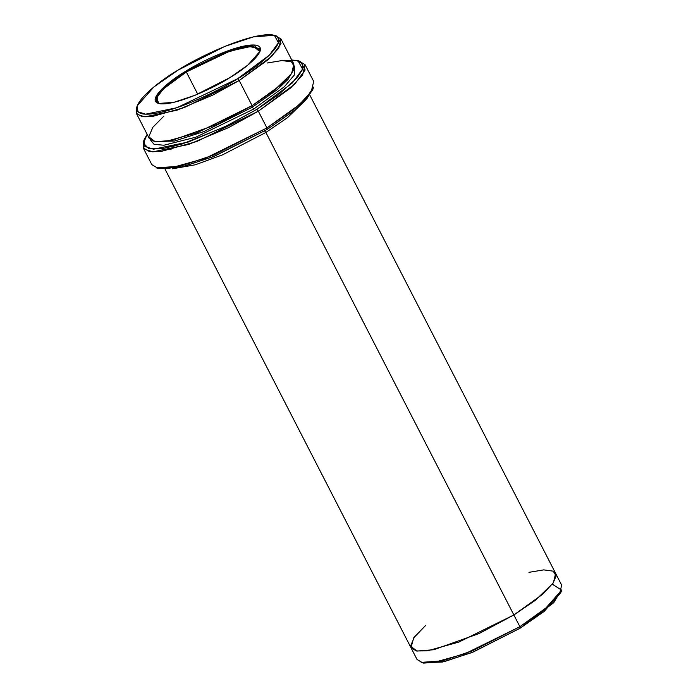 <?xml version="1.0" encoding="UTF-8"?>
<svg xmlns="http://www.w3.org/2000/svg" width="698" height="698" viewBox="0 0 698 698"><rect width="100%" height="100%" fill="white"/><g stroke="black" fill="none" stroke-linecap="round" stroke-linejoin="round"><path stroke-width="1.05" d="M158.935 103.583L156.544 97.947L163.384 88.951L186.322 71.99L185.685 71.275L162.154 88.742L155.392 97.921L158.411 103.452L173.776 102.362L195.213 95.225L229.895 77.626C216.781 86.325 176.952 105.721 159.938 103.775C144.224 101.027 170.801 79.72 185.685 71.275C198.79 62.567 238.629 43.171 255.643 45.126C271.356 47.874 244.78 69.172 229.895 77.626L247.799 65.141L260.118 51.19L253.898 44.969L230.759 49.767L185.685 71.275L186.322 71.99L165.714 86.796L158.053 95.085L156.474 101.664M291.773 59.976L298.002 60.717L302.574 69.085L292.34 82.975L256.742 109.412L258.33 111.191L294.704 84.179L305.157 69.983L300.489 61.441L298.002 60.717M313.149 88.332L306.919 98.61L295.036 109.909L267.072 129.514L294.163 110.624L305.96 99.692L312.8 89.51L313.655 87.067L306.666 97.467L294.617 108.644L266.941 127.943L267.072 129.514L213.187 156.718L180.241 167.389L157.748 168.201M552.301 584.226L561.305 589.941L553.793 602.636L520.027 628.261L544.17 611.422L560.782 592.611L561.646 590.168L544.623 609.441L519.888 626.691L520.027 628.261L471.848 652.569L442.427 662.062L422.465 662.69M275.536 35.738L280.971 38.957L278.755 48.171L268.032 59.775L239.196 80.514L237.599 78.734L176.803 107.736L145.603 114.202L137.925 111.759L137.218 105.826L153.83 87.006L177.973 70.166C157.896 81.561 122.063 110.293 143.247 114.001C166.194 116.627 219.922 90.47 237.599 78.734C257.684 67.331 293.518 38.608 272.333 34.9C249.387 32.274 195.658 58.423 177.973 70.166L224.756 46.426L253.662 36.802L274.384 35.328L278.458 42.787L269.332 55.168L237.599 78.734L239.196 80.514L271.697 56.372L281.041 43.695L276.862 36.052L274.384 35.328M267.212 63.012L281.975 60.56L291.459 61.834L294.382 66.668L291.179 74.023L273.485 91.054L252.109 105.642L252.24 107.213L277.254 89.658L287.855 79.546L293.334 70.385L287.855 79.546L277.254 89.658L252.24 107.213L252.109 105.642L217.235 124.27L171.97 140.403L155.218 141.738L148.77 136.791L152.845 127.28L163.899 116.112M154.686 141.642L174.648 141.013L204.06 131.521L252.24 107.213L204.06 131.521L174.648 141.013L154.686 141.642M150.471 139.914L154.031 144.32L163.864 145.236L195.859 137.192L253.828 108.993L252.24 107.213L253.828 108.993L195.859 137.192L163.864 145.236L154.031 144.32L150.471 139.914M305.131 100.582L287.428 117.735L265.886 132.446L222.767 154.755L195.283 164.798L172.38 168.811L195.283 164.798L222.767 154.755L265.886 132.446L264.298 130.666L265.886 132.446L519.888 626.691L548.733 605.96L559.456 594.347L561.672 585.142L555.643 573.407L553.435 582.621L542.704 594.234L513.868 614.964L542.712 594.234L553.435 582.621L555.643 573.407L309.781 95.007M197.726 94.178L186.322 71.99L197.726 94.178M143.212 147.871L151.824 164.632L157.861 168.218L170.076 168.105L205.456 158.245L266.941 127.943L299.215 104.744L311.221 91.752L313.69 81.439L305.078 64.687L302.609 75L290.604 87.983L258.33 111.191L266.941 127.943L258.33 111.191L196.845 141.493L161.465 151.353L149.25 151.466L143.212 147.871L143.762 140.987M288.108 79.258L286.485 79.616M299.163 61.119L305.078 64.687M137.218 105.826L136.354 108.26L137.078 114.341L144.948 116.854L176.917 110.223L212.637 95.155L239.196 80.514L184.255 107.588L152.635 116.4L141.72 116.505L136.328 113.294L149.241 138.422L154.633 141.633L165.548 141.528L197.168 132.716L252.109 105.642L239.196 80.514L252.109 105.642L280.954 84.903L291.677 73.299L293.884 64.085L280.971 38.957M528.971 572.334L543.733 569.882L553.217 571.156L556.14 575.99L552.938 583.345L535.244 600.376L513.868 614.964L458.926 642.047L427.307 650.859L416.392 650.955L411 647.744L416.392 650.955L427.307 650.859L458.926 642.047L513.868 614.964L265.886 132.446M411 647.744L417.029 659.479L422.421 662.681L433.336 662.585L464.955 653.773L519.888 626.691L513.868 614.964L478.994 633.592L433.728 649.733L416.976 651.06L410.52 646.112L414.603 636.602L425.658 625.434L413.696 637.832L411 647.744L165.129 169.344M136.328 113.294L136.878 106.995M144.111 139.809L143.247 142.244L144.058 149.049L152.862 151.859L188.635 144.442L228.612 127.577L258.33 111.191L256.742 109.412L227.653 125.448L188.53 141.956L153.516 149.215L144.896 146.467L144.111 139.809L147.13 134.313L143.526 143.221L148.508 148.473L162.285 148.674L182.187 144.006L224.887 126.809L256.742 109.412L278.214 94.911L297.182 77.801L302.313 69.809L302.347 63.623L296.318 60.333L284.522 60.508M294.382 65.952L294.582 74.695L284.261 86.822L253.828 108.993M259.926 51.687L259.787 48.572L248.139 46.347L225.559 52.647L186.322 71.99L230.192 50.971L253.069 46.016L259.926 51.687M423.616 663.1L444.338 661.625L473.244 652.002L520.027 628.261L519.888 626.691L471.97 651.007L442.358 660.875L421.138 662.376L423.616 663.1M158.908 168.602L182.152 166.953L214.583 156.151L267.072 129.514L266.941 127.943L213.309 155.157L180.171 166.194L156.422 167.878L158.908 168.602M170.696 149.642L174.064 146.292"/></g></svg>
